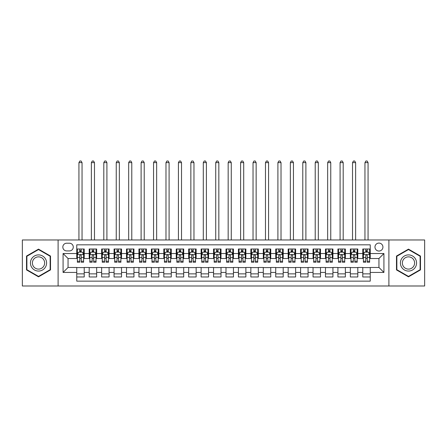 <?xml version="1.0" encoding="UTF-8"?>
<svg xmlns="http://www.w3.org/2000/svg" width="447" height="447" viewBox="0 0 447 447"><rect width="100%" height="100%" fill="white"/><g stroke="black" fill="none" stroke-linecap="round" stroke-linejoin="round"><path stroke-width="0.67" d="M378.95 243.084A3.978 3.978 0 0 0 374.972 247.068A3.978 3.978 0 0 0 378.95 251.046A3.978 3.978 0 0 0 382.928 247.068A3.978 3.978 0 0 0 378.95 243.084M388.896 285.991L424.65 285.991L424.65 239.978L388.896 239.978L388.896 285.991L58.104 285.991L58.104 239.978L22.35 239.978L22.35 285.991L58.104 285.991M370.245 248.996L362.78 248.996L362.78 253.533L357.807 253.533L357.807 258.506L362.78 258.506L362.78 253.533M357.807 253.533L357.807 248.996L350.347 248.996L350.347 253.533L345.369 253.533L345.369 258.506L350.347 258.506L350.347 253.533M345.369 253.533L345.369 248.996L337.91 248.996L337.91 253.533L332.937 253.533L332.937 258.506L337.91 258.506L337.91 253.533M332.937 253.533L332.937 248.996L325.472 248.996L325.472 253.533L320.499 253.533L320.499 258.506L325.472 258.506L325.472 253.533M320.499 253.533L320.499 248.996L313.04 248.996L313.04 253.533L308.061 253.533L308.061 258.506L313.04 258.506L313.04 253.533M308.061 253.533L308.061 248.996L300.602 248.996L300.602 253.533L295.629 253.533L295.629 258.506L300.602 258.506L300.602 253.533M295.629 253.533L295.629 248.996L288.164 248.996L288.164 253.533L283.191 253.533L283.191 258.506L288.164 258.506L288.164 253.533M283.191 253.533L283.191 248.996L275.732 248.996L275.732 253.533L270.753 253.533L270.753 258.506L275.732 258.506L275.732 253.533M270.753 253.533L270.753 248.996L263.294 248.996L263.294 253.533L258.321 253.533L258.321 258.506L263.294 258.506L263.294 253.533M258.321 253.533L258.321 248.996L250.856 248.996L250.856 253.533L245.884 253.533L245.884 258.506L250.856 258.506L250.856 253.533M245.884 253.533L245.884 248.996L238.424 248.996L238.424 253.533L233.451 253.533L233.451 258.506L238.424 258.506L238.424 253.533M233.451 253.533L233.451 248.996L225.986 248.996L225.986 253.533L221.014 253.533L221.014 258.506L225.986 258.506L225.986 253.533M221.014 253.533L221.014 248.996L213.549 248.996L213.549 253.533L208.576 253.533L208.576 258.506L213.549 258.506L213.549 253.533M208.576 253.533L208.576 248.996L201.116 248.996L201.116 253.533L196.144 253.533L196.144 258.506L201.116 258.506L201.116 253.533M196.144 253.533L196.144 248.996L188.679 248.996L188.679 253.533L183.706 253.533L183.706 258.506L188.679 258.506L188.679 253.533M183.706 253.533L183.706 248.996L176.247 248.996L176.247 253.533L171.268 253.533L171.268 258.506L176.247 258.506L176.247 253.533M171.268 253.533L171.268 248.996L163.809 248.996L163.809 253.533L158.836 253.533L158.836 258.506L163.809 258.506L163.809 253.533M158.836 253.533L158.836 248.996L151.371 248.996L151.371 253.533L146.398 253.533L146.398 258.506L151.371 258.506L151.371 253.533M146.398 253.533L146.398 248.996L138.939 248.996L138.939 253.533L133.96 253.533L133.96 258.506L138.939 258.506L138.939 253.533M133.96 253.533L133.96 248.996L126.501 248.996L126.501 253.533L121.528 253.533L121.528 258.506L126.501 258.506L126.501 253.533M121.528 253.533L121.528 248.996L114.063 248.996L114.063 253.533L109.09 253.533L109.09 258.506L114.063 258.506L114.063 253.533M109.09 253.533L109.09 248.996L101.631 248.996L101.631 253.533L96.653 253.533L96.653 258.506L101.631 258.506L101.631 253.533M96.653 253.533L96.653 248.996L89.193 248.996L89.193 258.506L84.22 258.506L84.22 248.996L76.755 248.996M76.755 276.972L84.22 276.972L84.22 267.462L89.193 267.462L89.193 276.972L96.653 276.972L96.653 267.462L101.631 267.462L101.631 272.435L96.653 272.435M101.631 272.435L101.631 276.972L109.09 276.972L109.09 267.462L114.063 267.462L114.063 272.435L109.09 272.435M114.063 272.435L114.063 276.972L121.528 276.972L121.528 267.462L126.501 267.462L126.501 272.435L121.528 272.435M126.501 272.435L126.501 276.972L133.96 276.972L133.96 267.462L138.939 267.462L138.939 272.435L133.96 272.435M138.939 272.435L138.939 276.972L146.398 276.972L146.398 267.462L151.371 267.462L151.371 272.435L146.398 272.435M151.371 272.435L151.371 276.972L158.836 276.972L158.836 267.462L163.809 267.462L163.809 272.435L158.836 272.435M163.809 272.435L163.809 276.972L171.268 276.972L171.268 267.462L176.247 267.462L176.247 272.435L171.268 272.435M176.247 272.435L176.247 276.972L183.706 276.972L183.706 267.462L188.679 267.462L188.679 272.435L183.706 272.435M188.679 272.435L188.679 276.972L196.144 276.972L196.144 267.462L201.116 267.462L201.116 272.435L196.144 272.435M201.116 272.435L201.116 276.972L208.576 276.972L208.576 267.462L213.549 267.462L213.549 272.435L208.576 272.435M213.549 272.435L213.549 276.972L221.014 276.972L221.014 267.462L225.986 267.462L225.986 272.435L221.014 272.435M225.986 272.435L225.986 276.972L233.451 276.972L233.451 267.462L238.424 267.462L238.424 272.435L233.451 272.435M238.424 272.435L238.424 276.972L245.884 276.972L245.884 267.462L250.856 267.462L250.856 272.435L245.884 272.435M250.856 272.435L250.856 276.972L258.321 276.972L258.321 267.462L263.294 267.462L263.294 272.435L258.321 272.435M263.294 272.435L263.294 276.972L270.753 276.972L270.753 267.462L275.732 267.462L275.732 272.435L270.753 272.435M275.732 272.435L275.732 276.972L283.191 276.972L283.191 267.462L288.164 267.462L288.164 272.435L283.191 272.435M288.164 272.435L288.164 276.972L295.629 276.972L295.629 267.462L300.602 267.462L300.602 272.435L295.629 272.435M300.602 272.435L300.602 276.972L308.061 276.972L308.061 267.462L313.04 267.462L313.04 272.435L308.061 272.435M313.04 272.435L313.04 276.972L320.499 276.972L320.499 267.462L325.472 267.462L325.472 272.435L320.499 272.435M325.472 272.435L325.472 276.972L332.937 276.972L332.937 267.462L337.91 267.462L337.91 272.435L332.937 272.435M337.91 272.435L337.91 276.972L345.369 276.972L345.369 267.462L350.347 267.462L350.347 272.435L345.369 272.435M350.347 272.435L350.347 276.972L357.807 276.972L357.807 267.462L362.78 267.462L362.78 272.435L357.807 272.435M66.681 250.923L69.419 250.923A3.855 3.855 0 0 0 73.274 247.068A3.855 3.855 0 0 0 69.419 243.213L66.681 243.213A3.855 3.855 0 0 0 62.831 247.068A3.855 3.855 0 0 0 66.681 250.923M388.896 239.978L58.104 239.978M370.245 253.533L370.245 244.827L76.755 244.827L76.755 258.506L68.05 258.506L68.05 267.462L76.755 267.462L76.755 281.141L370.245 281.141L370.245 267.462L378.95 267.462L378.95 258.506L370.245 258.506L370.245 253.533L383.923 253.533L383.923 272.435L370.245 272.435M76.755 272.435L63.077 272.435L63.077 253.533L76.755 253.533M362.78 272.435L362.78 276.972L370.245 276.972M76.755 252.102L77.381 252.102M79.739 252.102L81.231 252.102M83.595 252.102L84.22 252.102M76.755 258.383L77.381 258.383M79.739 258.383L81.231 258.383M83.595 258.383L84.22 258.383M76.755 267.585L84.22 267.585M76.755 273.866L84.22 273.866M89.193 258.383L89.813 258.383M92.177 258.383L93.669 258.383M96.032 258.383L96.653 258.383M89.193 252.102L89.813 252.102M92.177 252.102L93.669 252.102M96.032 252.102L96.653 252.102M89.193 267.585L96.653 267.585M89.193 273.866L96.653 273.866M101.631 267.585L109.09 267.585M101.631 273.866L109.09 273.866M101.631 252.102L102.251 252.102M104.615 252.102L106.107 252.102M108.47 252.102L109.09 252.102M101.631 258.383L102.251 258.383M104.615 258.383L106.107 258.383M108.47 258.383L109.09 258.383M114.063 267.585L121.528 267.585M114.063 273.866L121.528 273.866M114.063 252.102L114.689 252.102M117.047 252.102L118.539 252.102M120.902 252.102L121.528 252.102M114.063 258.383L114.689 258.383M117.047 258.383L118.539 258.383M120.902 258.383L121.528 258.383M126.501 267.585L133.96 267.585M126.501 273.866L133.96 273.866M126.501 252.102L127.121 252.102M129.485 252.102L130.977 252.102M133.34 252.102L133.96 252.102M126.501 258.383L127.121 258.383M129.485 258.383L130.977 258.383M133.34 258.383L133.96 258.383M138.939 267.585L146.398 267.585M138.939 273.866L146.398 273.866M138.939 252.102L139.559 252.102M141.922 252.102L143.414 252.102M145.778 252.102L146.398 252.102M138.939 258.383L139.559 258.383M141.922 258.383L143.414 258.383M145.778 258.383L146.398 258.383M151.371 267.585L158.836 267.585M151.371 273.866L158.836 273.866M151.371 252.102L151.991 252.102M154.355 252.102L155.847 252.102M158.21 252.102L158.836 252.102M151.371 258.383L151.991 258.383M154.355 258.383L155.847 258.383M158.21 258.383L158.836 258.383M163.809 267.585L171.268 267.585M163.809 273.866L171.268 273.866M163.809 252.102L164.429 252.102M166.792 252.102L168.284 252.102M170.648 252.102L171.268 252.102M163.809 258.383L164.429 258.383M166.792 258.383L168.284 258.383M170.648 258.383L171.268 258.383M176.247 267.585L183.706 267.585M176.247 273.866L183.706 273.866M176.247 252.102L176.867 252.102M179.23 252.102L180.722 252.102M183.086 252.102L183.706 252.102M176.247 258.383L176.867 258.383M179.23 258.383L180.722 258.383M183.086 258.383L183.706 258.383M188.679 267.585L196.144 267.585M188.679 273.866L196.144 273.866M188.679 252.102L189.299 252.102M191.662 252.102L193.154 252.102M195.518 252.102L196.144 252.102M188.679 258.383L189.299 258.383M191.662 258.383L193.154 258.383M195.518 258.383L196.144 258.383M201.116 267.585L208.576 267.585M201.116 273.866L208.576 273.866M201.116 252.102L201.737 252.102M204.1 252.102L205.592 252.102M207.956 252.102L208.576 252.102M201.116 258.383L201.737 258.383M204.1 258.383L205.592 258.383M207.956 258.383L208.576 258.383M213.549 267.585L221.014 267.585M213.549 273.866L221.014 273.866M213.549 252.102L214.174 252.102M216.538 252.102L218.03 252.102M220.393 252.102L221.014 252.102M213.549 258.383L214.174 258.383M216.538 258.383L218.03 258.383M220.393 258.383L221.014 258.383M225.986 267.585L233.451 267.585M225.986 273.866L233.451 273.866M225.986 252.102L226.607 252.102M228.97 252.102L230.462 252.102M232.826 252.102L233.451 252.102M225.986 258.383L226.607 258.383M228.97 258.383L230.462 258.383M232.826 258.383L233.451 258.383M238.424 267.585L245.884 267.585M238.424 273.866L245.884 273.866M238.424 252.102L239.044 252.102M241.408 252.102L242.9 252.102M245.263 252.102L245.884 252.102M238.424 258.383L239.044 258.383M241.408 258.383L242.9 258.383M245.263 258.383L245.884 258.383M250.856 267.585L258.321 267.585M250.856 273.866L258.321 273.866M250.856 252.102L251.482 252.102M253.846 252.102L255.338 252.102M257.701 252.102L258.321 252.102M250.856 258.383L251.482 258.383M253.846 258.383L255.338 258.383M257.701 258.383L258.321 258.383M263.294 267.585L270.753 267.585M263.294 273.866L270.753 273.866M263.294 252.102L263.914 252.102M266.278 252.102L267.77 252.102M270.133 252.102L270.753 252.102M263.294 258.383L263.914 258.383M266.278 258.383L267.77 258.383M270.133 258.383L270.753 258.383M275.732 267.585L283.191 267.585M275.732 273.866L283.191 273.866M275.732 252.102L276.352 252.102M278.716 252.102L280.208 252.102M282.571 252.102L283.191 252.102M275.732 258.383L276.352 258.383M278.716 258.383L280.208 258.383M282.571 258.383L283.191 258.383M288.164 267.585L295.629 267.585M288.164 273.866L295.629 273.866M288.164 252.102L288.79 252.102M291.153 252.102L292.645 252.102M295.009 252.102L295.629 252.102M288.164 258.383L288.79 258.383M291.153 258.383L292.645 258.383M295.009 258.383L295.629 258.383M300.602 267.585L308.061 267.585M300.602 273.866L308.061 273.866M300.602 252.102L301.222 252.102M303.586 252.102L305.077 252.102M307.441 252.102L308.061 252.102M300.602 258.383L301.222 258.383M303.586 258.383L305.077 258.383M307.441 258.383L308.061 258.383M313.04 267.585L320.499 267.585M313.04 273.866L320.499 273.866M313.04 252.102L313.66 252.102M316.023 252.102L317.515 252.102M319.879 252.102L320.499 252.102M313.04 258.383L313.66 258.383M316.023 258.383L317.515 258.383M319.879 258.383L320.499 258.383M325.472 267.585L332.937 267.585M325.472 273.866L332.937 273.866M325.472 252.102L326.098 252.102M328.461 252.102L329.953 252.102M332.311 252.102L332.937 252.102M325.472 258.383L326.098 258.383M328.461 258.383L329.953 258.383M332.311 258.383L332.937 258.383M337.91 267.585L345.369 267.585M337.91 273.866L345.369 273.866M337.91 252.102L338.53 252.102M340.893 252.102L342.385 252.102M344.749 252.102L345.369 252.102M337.91 258.383L338.53 258.383M340.893 258.383L342.385 258.383M344.749 258.383L345.369 258.383M350.347 267.585L357.807 267.585M350.347 273.866L357.807 273.866M350.347 252.102L350.968 252.102M353.331 252.102L354.823 252.102M357.187 252.102L357.807 252.102M350.347 258.383L350.968 258.383M353.331 258.383L354.823 258.383M357.187 258.383L357.807 258.383M362.78 267.585L370.245 267.585M362.78 273.866L370.245 273.866M362.78 252.102L363.405 252.102M365.769 252.102L367.261 252.102M369.619 252.102L370.245 252.102M362.78 258.383L363.405 258.383M365.769 258.383L367.261 258.383M369.619 258.383L370.245 258.383M68.05 258.506L63.077 253.533M68.05 267.462L63.077 272.435M383.923 253.533L378.95 258.506M383.923 272.435L378.95 267.462M38.515 276.838L50.517 269.91L50.517 256.053L38.515 249.124L26.518 256.053L26.518 269.91L38.515 276.838M420.482 256.053L408.485 249.124L396.483 256.053L396.483 269.91L408.485 276.838L420.482 269.91L420.482 256.053M81.231 250.611L79.739 250.611M83.595 261.227L81.231 261.227L81.231 262.238L83.595 262.238L83.595 254.65L82.354 252.164L78.622 252.164L77.381 254.65L77.381 262.238L79.739 262.238L79.739 261.227L77.381 261.227M77.381 254.65L77.381 248.996M83.595 254.65L83.595 248.996M79.739 252.164L79.739 248.996M81.231 248.996L81.231 252.164M81.231 261.227L81.231 255.583C80.739 254.628 80.242 254.628 79.739 255.583L79.739 261.227M82.041 239.978L82.041 162.624L78.935 162.624L78.935 239.978M78.935 162.624L79.868 161.009L81.108 161.009L82.041 162.624M38.515 254.902A8.085 8.085 0 0 0 30.435 262.981A8.085 8.085 0 0 0 38.515 271.066A8.085 8.085 0 0 0 46.6 262.981A8.085 8.085 0 0 0 38.515 254.902M38.515 256.863A6.118 6.118 0 0 0 32.396 262.981A6.118 6.118 0 0 0 38.515 269.105A6.118 6.118 0 0 0 44.639 262.981A6.118 6.118 0 0 0 38.515 256.863M50.142 269.697L38.515 276.408L26.887 269.697L26.887 256.271L38.515 249.56L50.142 256.271L50.142 269.697M401.484 258.942A8.085 8.085 0 0 0 404.44 269.982A8.085 8.085 0 0 0 415.486 267.027A8.085 8.085 0 0 0 412.525 255.986A8.085 8.085 0 0 0 401.484 258.942M403.183 259.925A6.118 6.118 0 0 0 405.423 268.284A6.118 6.118 0 0 0 413.782 266.043A6.118 6.118 0 0 0 411.542 257.684A6.118 6.118 0 0 0 403.183 259.925M420.113 256.271L420.113 269.697L408.485 276.408L396.858 269.697L396.858 256.271L408.485 249.56L420.113 256.271M93.669 250.611L92.177 250.611M96.032 261.227L93.669 261.227L93.669 262.238L96.032 262.238L96.032 254.65L94.786 252.164L91.059 252.164L89.813 254.65L89.813 262.238L92.177 262.238L92.177 261.227L89.813 261.227M89.813 254.65L89.813 248.996M96.032 254.65L96.032 248.996M92.177 252.164L92.177 248.996M93.669 248.996L93.669 252.164M93.669 261.227L93.669 255.583C93.172 254.628 92.674 254.628 92.177 255.583L92.177 261.227M94.479 239.978L94.479 162.624L91.367 162.624L91.367 239.978M91.367 162.624L92.3 161.009L93.546 161.009L94.479 162.624M106.107 250.611L104.615 250.611M108.47 261.227L106.107 261.227L106.107 262.238L108.47 262.238L108.47 254.65L107.224 252.164L103.492 252.164L102.251 254.65L102.251 262.238L104.615 262.238L104.615 261.227L102.251 261.227M102.251 254.65L102.251 248.996M108.47 254.65L108.47 248.996M104.615 252.164L104.615 248.996M106.107 248.996L106.107 252.164M106.107 261.227L106.107 255.583C105.609 254.628 105.112 254.628 104.615 255.583L104.615 261.227M106.911 239.978L106.911 162.624L103.805 162.624L103.805 239.978M103.805 162.624L104.738 161.009L105.984 161.009L106.911 162.624M118.539 250.611L117.047 250.611M120.902 261.227L118.539 261.227L118.539 262.238L120.902 262.238L120.902 254.65L119.662 252.164L115.929 252.164L114.689 254.65L114.689 262.238L117.047 262.238L117.047 261.227L114.689 261.227M114.689 254.65L114.689 248.996M120.902 254.65L120.902 248.996M117.047 252.164L117.047 248.996M118.539 248.996L118.539 252.164M118.539 261.227L118.539 255.583C118.047 254.628 117.55 254.628 117.047 255.583L117.047 261.227M119.349 239.978L119.349 162.624L116.242 162.624L116.242 239.978M116.242 162.624L117.175 161.009L118.416 161.009L119.349 162.624M130.977 250.611L129.485 250.611M133.34 261.227L130.977 261.227L130.977 262.238L133.34 262.238L133.34 254.65L132.094 252.164L128.367 252.164L127.121 254.65L127.121 262.238L129.485 262.238L129.485 261.227L127.121 261.227M127.121 254.65L127.121 248.996M133.34 254.65L133.34 248.996M129.485 252.164L129.485 248.996M130.977 248.996L130.977 252.164M130.977 261.227L130.977 255.583C130.479 254.628 129.982 254.628 129.485 255.583L129.485 261.227M131.787 239.978L131.787 162.624L128.675 162.624L128.675 239.978M128.675 162.624L129.608 161.009L130.854 161.009L131.787 162.624M143.414 250.611L141.922 250.611M145.778 261.227L143.414 261.227L143.414 262.238L145.778 262.238L145.778 254.65L144.532 252.164L140.799 252.164L139.559 254.65L139.559 262.238L141.922 262.238L141.922 261.227L139.559 261.227M139.559 254.65L139.559 248.996M145.778 254.65L145.778 248.996M141.922 252.164L141.922 248.996M143.414 248.996L143.414 252.164M143.414 261.227L143.414 255.583C142.917 254.628 142.42 254.628 141.922 255.583L141.922 261.227M144.219 239.978L144.219 162.624L141.112 162.624L141.112 239.978M141.112 162.624L142.045 161.009L143.291 161.009L144.219 162.624M155.847 250.611L154.355 250.611M158.21 261.227L155.847 261.227L155.847 262.238L158.21 262.238L158.21 254.65L156.97 252.164L153.237 252.164L151.991 254.65L151.991 262.238L154.355 262.238L154.355 261.227L151.991 261.227M151.991 254.65L151.991 248.996M158.21 254.65L158.21 248.996M154.355 252.164L154.355 248.996M155.847 248.996L155.847 252.164M155.847 261.227L155.847 255.583C155.355 254.628 154.852 254.628 154.355 255.583L154.355 261.227M156.657 239.978L156.657 162.624L153.55 162.624L153.55 239.978M153.55 162.624L154.483 161.009L155.724 161.009L156.657 162.624M168.284 250.611L166.792 250.611M170.648 261.227L168.284 261.227L168.284 262.238L170.648 262.238L170.648 254.65L169.402 252.164L165.675 252.164L164.429 254.65L164.429 262.238L166.792 262.238L166.792 261.227L164.429 261.227M164.429 254.65L164.429 248.996M170.648 254.65L170.648 248.996M166.792 252.164L166.792 248.996M168.284 248.996L168.284 252.164M168.284 261.227L168.284 255.583C167.787 254.628 167.29 254.628 166.792 255.583L166.792 261.227M169.095 239.978L169.095 162.624L165.982 162.624L165.982 239.978M165.982 162.624L166.915 161.009L168.161 161.009L169.095 162.624M180.722 250.611L179.23 250.611M183.086 261.227L180.722 261.227L180.722 262.238L183.086 262.238L183.086 254.65L181.84 252.164L178.107 252.164L176.867 254.65L176.867 262.238L179.23 262.238L179.23 261.227L176.867 261.227M176.867 254.65L176.867 248.996M183.086 254.65L183.086 248.996M179.23 252.164L179.23 248.996M180.722 248.996L180.722 252.164M180.722 261.227L180.722 255.583C180.225 254.628 179.728 254.628 179.23 255.583L179.23 261.227M181.527 239.978L181.527 162.624L178.42 162.624L178.42 239.978M178.42 162.624L179.353 161.009L180.594 161.009L181.527 162.624M193.154 250.611L191.662 250.611M195.518 261.227L193.154 261.227L193.154 262.238L195.518 262.238L195.518 254.65L194.277 252.164L190.545 252.164L189.299 254.65L189.299 262.238L191.662 262.238L191.662 261.227L189.299 261.227M189.299 254.65L189.299 248.996M195.518 254.65L195.518 248.996M191.662 252.164L191.662 248.996M193.154 248.996L193.154 252.164M193.154 261.227L193.154 255.583C192.657 254.628 192.16 254.628 191.662 255.583L191.662 261.227M193.964 239.978L193.964 162.624L190.858 162.624L190.858 239.978M190.858 162.624L191.791 161.009L193.031 161.009L193.964 162.624M205.592 250.611L204.1 250.611M207.956 261.227L205.592 261.227L205.592 262.238L207.956 262.238L207.956 254.65L206.71 252.164L202.983 252.164L201.737 254.65L201.737 262.238L204.1 262.238L204.1 261.227L201.737 261.227M201.737 254.65L201.737 248.996M207.956 254.65L207.956 248.996M204.1 252.164L204.1 248.996M205.592 248.996L205.592 252.164M205.592 261.227L205.592 255.583C205.095 254.628 204.597 254.628 204.1 255.583L204.1 261.227M206.402 239.978L206.402 162.624L203.29 162.624L203.29 239.978M203.29 162.624L204.223 161.009L205.469 161.009L206.402 162.624M218.03 250.611L216.538 250.611M220.393 261.227L218.03 261.227L218.03 262.238L220.393 262.238L220.393 254.65L219.147 252.164L215.415 252.164L214.174 254.65L214.174 262.238L216.538 262.238L216.538 261.227L214.174 261.227M214.174 254.65L214.174 248.996M220.393 254.65L220.393 248.996M216.538 252.164L216.538 248.996M218.03 248.996L218.03 252.164M218.03 261.227L218.03 255.583C217.533 254.628 217.035 254.628 216.538 255.583L216.538 261.227M218.834 239.978L218.834 162.624L215.728 162.624L215.728 239.978M215.728 162.624L216.661 161.009L217.901 161.009L218.834 162.624M230.462 250.611L228.97 250.611M232.826 261.227L230.462 261.227L230.462 262.238L232.826 262.238L232.826 254.65L231.585 252.164L227.853 252.164L226.607 254.65L226.607 262.238L228.97 262.238L228.97 261.227L226.607 261.227M226.607 254.65L226.607 248.996M232.826 254.65L232.826 248.996M228.97 252.164L228.97 248.996M230.462 248.996L230.462 252.164M230.462 261.227L230.462 255.583C229.965 254.628 229.467 254.628 228.97 255.583L228.97 261.227M231.272 239.978L231.272 162.624L228.166 162.624L228.166 239.978M228.166 162.624L229.099 161.009L230.339 161.009L231.272 162.624M242.9 250.611L241.408 250.611M245.263 261.227L242.9 261.227L242.9 262.238L245.263 262.238L245.263 254.65L244.017 252.164L240.29 252.164L239.044 254.65L239.044 262.238L241.408 262.238L241.408 261.227L239.044 261.227M239.044 254.65L239.044 248.996M245.263 254.65L245.263 248.996M241.408 252.164L241.408 248.996M242.9 248.996L242.9 252.164M242.9 261.227L242.9 255.583C242.403 254.628 241.905 254.628 241.408 255.583L241.408 261.227M243.71 239.978L243.71 162.624L240.598 162.624L240.598 239.978M240.598 162.624L241.531 161.009L242.777 161.009L243.71 162.624M255.338 250.611L253.846 250.611M257.701 261.227L255.338 261.227L255.338 262.238L257.701 262.238L257.701 254.65L256.455 252.164L252.723 252.164L251.482 254.65L251.482 262.238L253.846 262.238L253.846 261.227L251.482 261.227M251.482 254.65L251.482 248.996M257.701 254.65L257.701 248.996M253.846 252.164L253.846 248.996M255.338 248.996L255.338 252.164M255.338 261.227L255.338 255.583C254.84 254.628 254.343 254.628 253.846 255.583L253.846 261.227M256.142 239.978L256.142 162.624L253.036 162.624L253.036 239.978M253.036 162.624L253.969 161.009L255.209 161.009L256.142 162.624M267.77 250.611L266.278 250.611M270.133 261.227L267.77 261.227L267.77 262.238L270.133 262.238L270.133 254.65L268.893 252.164L265.16 252.164L263.914 254.65L263.914 262.238L266.278 262.238L266.278 261.227L263.914 261.227M263.914 254.65L263.914 248.996M270.133 254.65L270.133 248.996M266.278 252.164L266.278 248.996M267.77 248.996L267.77 252.164M267.77 261.227L267.77 255.583C267.272 254.628 266.775 254.628 266.278 255.583L266.278 261.227M268.58 239.978L268.58 162.624L265.473 162.624L265.473 239.978M265.473 162.624L266.406 161.009L267.647 161.009L268.58 162.624M280.208 250.611L278.716 250.611M282.571 261.227L280.208 261.227L280.208 262.238L282.571 262.238L282.571 254.65L281.325 252.164L277.598 252.164L276.352 254.65L276.352 262.238L278.716 262.238L278.716 261.227L276.352 261.227M276.352 254.65L276.352 248.996M282.571 254.65L282.571 248.996M278.716 252.164L278.716 248.996M280.208 248.996L280.208 252.164M280.208 261.227L280.208 255.583C279.71 254.628 279.213 254.628 278.716 255.583L278.716 261.227M281.018 239.978L281.018 162.624L277.905 162.624L277.905 239.978M277.905 162.624L278.839 161.009L280.085 161.009L281.018 162.624M292.645 250.611L291.153 250.611M295.009 261.227L292.645 261.227L292.645 262.238L295.009 262.238L295.009 254.65L293.763 252.164L290.03 252.164L288.79 254.65L288.79 262.238L291.153 262.238L291.153 261.227L288.79 261.227M288.79 254.65L288.79 248.996M295.009 254.65L295.009 248.996M291.153 252.164L291.153 248.996M292.645 248.996L292.645 252.164M292.645 261.227L292.645 255.583C292.148 254.628 291.651 254.628 291.153 255.583L291.153 261.227M293.45 239.978L293.45 162.624L290.343 162.624L290.343 239.978M290.343 162.624L291.276 161.009L292.517 161.009L293.45 162.624M305.077 250.611L303.586 250.611M307.441 261.227L305.077 261.227L305.077 262.238L307.441 262.238L307.441 254.65L306.201 252.164L302.468 252.164L301.222 254.65L301.222 262.238L303.586 262.238L303.586 261.227L301.222 261.227M301.222 254.65L301.222 248.996M307.441 254.65L307.441 248.996M303.586 252.164L303.586 248.996M305.077 248.996L305.077 252.164M305.077 261.227L305.077 255.583C304.58 254.628 304.083 254.628 303.586 255.583L303.586 261.227M305.888 239.978L305.888 162.624L302.781 162.624L302.781 239.978M302.781 162.624L303.709 161.009L304.955 161.009L305.888 162.624M317.515 250.611L316.023 250.611M319.879 261.227L317.515 261.227L317.515 262.238L319.879 262.238L319.879 254.65L318.633 252.164L314.906 252.164L313.66 254.65L313.66 262.238L316.023 262.238L316.023 261.227L313.66 261.227M313.66 254.65L313.66 248.996M319.879 254.65L319.879 248.996M316.023 252.164L316.023 248.996M317.515 248.996L317.515 252.164M317.515 261.227L317.515 255.583C317.018 254.628 316.521 254.628 316.023 255.583L316.023 261.227M318.325 239.978L318.325 162.624L315.213 162.624L315.213 239.978M315.213 162.624L316.146 161.009L317.392 161.009L318.325 162.624M329.953 250.611L328.461 250.611M332.311 261.227L329.953 261.227L329.953 262.238L332.311 262.238L332.311 254.65L331.071 252.164L327.338 252.164L326.098 254.65L326.098 262.238L328.461 262.238L328.461 261.227L326.098 261.227M326.098 254.65L326.098 248.996M332.311 254.65L332.311 248.996M328.461 252.164L328.461 248.996M329.953 248.996L329.953 252.164M329.953 261.227L329.953 255.583C329.456 254.628 328.958 254.628 328.461 255.583L328.461 261.227M330.758 239.978L330.758 162.624L327.651 162.624L327.651 239.978M327.651 162.624L328.584 161.009L329.825 161.009L330.758 162.624M342.385 250.611L340.893 250.611M344.749 261.227L342.385 261.227L342.385 262.238L344.749 262.238L344.749 254.65L343.508 252.164L339.776 252.164L338.53 254.65L338.53 262.238L340.893 262.238L340.893 261.227L338.53 261.227M338.53 254.65L338.53 248.996M344.749 254.65L344.749 248.996M340.893 252.164L340.893 248.996M342.385 248.996L342.385 252.164M342.385 261.227L342.385 255.583C341.888 254.628 341.391 254.628 340.893 255.583L340.893 261.227M343.195 239.978L343.195 162.624L340.089 162.624L340.089 239.978M340.089 162.624L341.016 161.009L342.262 161.009L343.195 162.624M354.823 250.611L353.331 250.611M357.187 261.227L354.823 261.227L354.823 262.238L357.187 262.238L357.187 254.65L355.941 252.164L352.214 252.164L350.968 254.65L350.968 262.238L353.331 262.238L353.331 261.227L350.968 261.227M350.968 254.65L350.968 248.996M357.187 254.65L357.187 248.996M353.331 252.164L353.331 248.996M354.823 248.996L354.823 252.164M354.823 261.227L354.823 255.583C354.326 254.628 353.828 254.628 353.331 255.583L353.331 261.227M355.633 239.978L355.633 162.624L352.521 162.624L352.521 239.978M352.521 162.624L353.454 161.009L354.7 161.009L355.633 162.624M367.261 250.611L365.769 250.611M369.619 261.227L367.261 261.227L367.261 262.238L369.619 262.238L369.619 254.65L368.378 252.164L364.646 252.164L363.405 254.65L363.405 262.238L365.769 262.238L365.769 261.227L363.405 261.227M363.405 254.65L363.405 248.996M369.619 254.65L369.619 248.996M365.769 252.164L365.769 248.996M367.261 248.996L367.261 252.164M367.261 261.227L367.261 255.583C366.763 254.628 366.266 254.628 365.769 255.583L365.769 261.227M368.065 239.978L368.065 162.624L364.959 162.624L364.959 239.978M364.959 162.624L365.892 161.009L367.132 161.009L368.065 162.624M89.193 272.435L84.22 272.435M89.193 253.533L84.22 253.533M83.567 254.589L77.409 254.589M77.381 252.851L78.281 252.851M82.695 252.851L83.595 252.851M79.739 257.533L77.381 257.533M83.595 257.533L81.231 257.533M81.231 251.404L79.739 251.404M95.999 254.589L89.847 254.589M89.813 252.851L90.719 252.851M95.133 252.851L96.032 252.851M92.177 257.533L89.813 257.533M96.032 257.533L93.669 257.533M93.669 251.404L92.177 251.404M108.437 254.589L102.279 254.589M102.251 252.851L103.151 252.851M107.565 252.851L108.47 252.851M104.615 257.533L102.251 257.533M108.47 257.533L106.107 257.533M106.107 251.404L104.615 251.404M120.874 254.589L114.717 254.589M114.689 252.851L115.589 252.851M120.003 252.851L120.902 252.851M117.047 257.533L114.689 257.533M120.902 257.533L118.539 257.533M118.539 251.404L117.047 251.404M133.307 254.589L127.155 254.589M127.121 252.851L128.021 252.851M132.441 252.851L133.34 252.851M129.485 257.533L127.121 257.533M133.34 257.533L130.977 257.533M130.977 251.404L129.485 251.404M145.744 254.589L139.587 254.589M139.559 252.851L140.459 252.851M144.873 252.851L145.778 252.851M141.922 257.533L139.559 257.533M145.778 257.533L143.414 257.533M143.414 251.404L141.922 251.404M158.182 254.589L152.025 254.589M151.991 252.851L152.896 252.851M157.31 252.851L158.21 252.851M154.355 257.533L151.991 257.533M158.21 257.533L155.847 257.533M155.847 251.404L154.355 251.404M170.614 254.589L164.462 254.589M164.429 252.851L165.329 252.851M169.748 252.851L170.648 252.851M166.792 257.533L164.429 257.533M170.648 257.533L168.284 257.533M168.284 251.404L166.792 251.404M183.052 254.589L176.895 254.589M176.867 252.851L177.766 252.851M182.18 252.851L183.086 252.851M179.23 257.533L176.867 257.533M183.086 257.533L180.722 257.533M180.722 251.404L179.23 251.404M195.49 254.589L189.332 254.589M189.299 252.851L190.204 252.851M194.618 252.851L195.518 252.851M191.662 257.533L189.299 257.533M195.518 257.533L193.154 257.533M193.154 251.404L191.662 251.404M207.922 254.589L201.77 254.589M201.737 252.851L202.636 252.851M207.056 252.851L207.956 252.851M204.1 257.533L201.737 257.533M207.956 257.533L205.592 257.533M205.592 251.404L204.1 251.404M220.36 254.589L214.202 254.589M214.174 252.851L215.074 252.851M219.488 252.851L220.393 252.851M216.538 257.533L214.174 257.533M220.393 257.533L218.03 257.533M218.03 251.404L216.538 251.404M232.798 254.589L226.64 254.589M226.607 252.851L227.512 252.851M231.926 252.851L232.826 252.851M228.97 257.533L226.607 257.533M232.826 257.533L230.462 257.533M230.462 251.404L228.97 251.404M245.23 254.589L239.078 254.589M239.044 252.851L239.944 252.851M244.364 252.851L245.263 252.851M241.408 257.533L239.044 257.533M245.263 257.533L242.9 257.533M242.9 251.404L241.408 251.404M257.668 254.589L251.51 254.589M251.482 252.851L252.382 252.851M256.796 252.851L257.701 252.851M253.846 257.533L251.482 257.533M257.701 257.533L255.338 257.533M255.338 251.404L253.846 251.404M270.105 254.589L263.948 254.589M263.914 252.851L264.82 252.851M269.234 252.851L270.133 252.851M266.278 257.533L263.914 257.533M270.133 257.533L267.77 257.533M267.77 251.404L266.278 251.404M282.538 254.589L276.386 254.589M276.352 252.851L277.252 252.851M281.671 252.851L282.571 252.851M278.716 257.533L276.352 257.533M282.571 257.533L280.208 257.533M280.208 251.404L278.716 251.404M294.975 254.589L288.818 254.589M288.79 252.851L289.69 252.851M294.104 252.851L295.009 252.851M291.153 257.533L288.79 257.533M295.009 257.533L292.645 257.533M292.645 251.404L291.153 251.404M307.413 254.589L301.256 254.589M301.222 252.851L302.127 252.851M306.541 252.851L307.441 252.851M303.586 257.533L301.222 257.533M307.441 257.533L305.077 257.533M305.077 251.404L303.586 251.404M319.845 254.589L313.693 254.589M313.66 252.851L314.559 252.851M318.979 252.851L319.879 252.851M316.023 257.533L313.66 257.533M319.879 257.533L317.515 257.533M317.515 251.404L316.023 251.404M332.283 254.589L326.126 254.589M326.098 252.851L326.997 252.851M331.411 252.851L332.311 252.851M328.461 257.533L326.098 257.533M332.311 257.533L329.953 257.533M329.953 251.404L328.461 251.404M344.721 254.589L338.563 254.589M338.53 252.851L339.435 252.851M343.849 252.851L344.749 252.851M340.893 257.533L338.53 257.533M344.749 257.533L342.385 257.533M342.385 251.404L340.893 251.404M357.153 254.589L351.001 254.589M350.968 252.851L351.867 252.851M356.281 252.851L357.187 252.851M353.331 257.533L350.968 257.533M357.187 257.533L354.823 257.533M354.823 251.404L353.331 251.404M369.591 254.589L363.433 254.589M363.405 252.851L364.305 252.851M368.719 252.851L369.619 252.851M365.769 257.533L363.405 257.533M369.619 257.533L367.261 257.533M367.261 251.404L365.769 251.404"/></g></svg>
